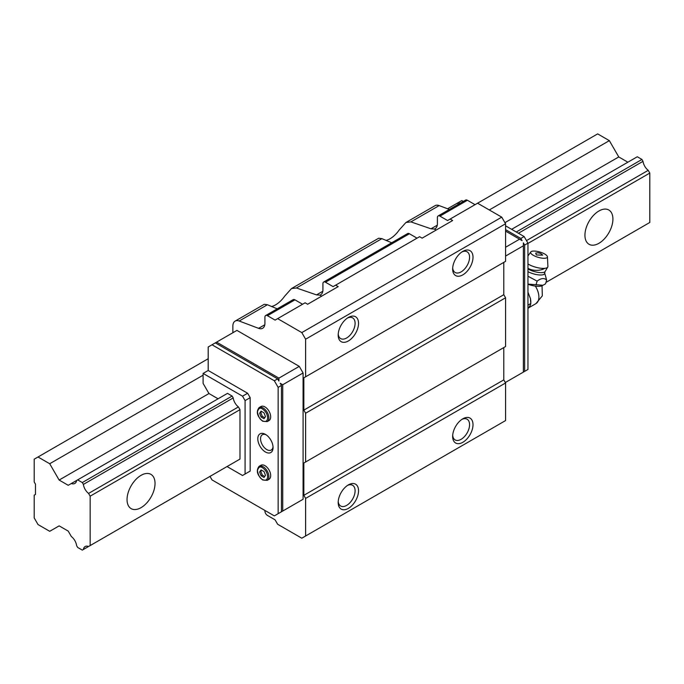 <?xml version="1.0" encoding="UTF-8"?>
<svg xmlns="http://www.w3.org/2000/svg" width="684" height="684" viewBox="0 0 684 684"><rect width="100%" height="100%" fill="white"/><g stroke="black" fill="none" stroke-linecap="round" stroke-linejoin="round"><path stroke-width="1.03" d="M598.928 210.988A19.785 11.423 -60 0 1 608.82 210.005A19.785 11.423 -60 0 1 611.847 225.865A19.785 11.423 -60 0 1 598.928 243.299A19.785 11.423 -60 0 1 589.035 244.282A19.785 11.423 -60 0 1 586 228.422A19.785 11.423 -60 0 1 598.928 210.988M141.041 475.346A19.785 11.423 -60 0 1 150.933 474.363A19.785 11.423 -60 0 1 153.968 490.223A19.785 11.423 -60 0 1 141.041 507.656A19.785 11.423 -60 0 1 131.148 508.639A19.785 11.423 -60 0 1 128.113 492.779A19.785 11.423 -60 0 1 141.041 475.346M643.011 226.395A8.918 5.147 60 0 1 643.02 226.395L545.952 282.432L649.8 222.471L649.8 173.069L527.954 243.418M238.408 406.92L88.578 493.429A8.918 5.147 60 0 1 83.38 484.417L233.21 397.917A8.918 5.147 -120 0 0 238.408 406.92L239.99 409.665L90.16 496.174L90.16 545.576L239.99 459.075L90.16 545.576M649.8 173.069L648.218 170.325L526.483 240.606M88.578 493.429L90.16 496.174M648.218 170.325A8.918 5.147 60 0 1 643.011 161.321L641.943 159.458L637.283 156.764L511.623 229.32M648.218 223.386L545.952 282.432M627.869 162.202L618.764 156.944L609.35 140.639L597.654 133.884L450.115 219.068L452.654 220.53L422.131 238.16L419.583 236.69L333.099 286.622L325.464 282.218A3.6 2.078 -120 0 0 323.669 282.039A3.6 2.078 -120 0 0 322.925 283.689L322.925 289.828A10.79 6.233 -120 0 1 320.685 294.761A10.79 6.233 -120 0 1 319.83 295.12L321.651 296.172M76.608 480.467A8.918 5.147 60 0 1 74.838 483.46A8.918 5.147 60 0 1 71.367 483.494L77.651 479.869L82.302 482.553L83.38 484.417M71.367 483.494L68.238 485.307L59.132 480.048L49.718 463.743L38.013 456.989L34.2 459.186L34.2 481.955L35.474 484.161L35.474 494.438L34.2 495.173L34.2 517.933L38.013 524.543L49.718 531.306L59.132 525.868L68.238 531.126L71.367 536.547A8.918 5.147 60 0 1 76.608 545.627L77.651 547.431L82.302 550.116L83.38 549.491A8.918 5.147 60 0 1 85.141 546.542A8.918 5.147 60 0 1 88.578 546.49M518.429 233.244L643.011 161.321M82.302 482.553L232.132 396.053L227.481 393.368L77.651 479.869M516.275 232.004L641.943 159.458M232.132 463.615L83.38 549.491M38.013 456.989L208.192 358.732M49.718 463.743L203.105 375.183M489.291 209.962L609.35 140.639M59.132 480.048L208.962 393.539L218.068 398.798M504.929 222.668L618.764 156.944M259.108 466.326L260.92 465.274A8.097 4.677 60 0 1 264.964 465.676A8.097 4.677 60 0 1 270.257 472.815A8.097 4.677 60 0 1 269.017 479.296L267.205 480.348A8.097 4.677 60 0 0 268.444 473.858A8.097 4.677 60 0 0 263.152 466.727A8.097 4.677 60 0 0 259.108 466.326C255.893 470.558 257.099 475.106 262.724 479.988L267.205 480.348M259.108 407.578L260.92 406.527A8.097 4.677 60 0 1 264.964 406.929A8.097 4.677 60 0 1 270.257 414.068A8.097 4.677 60 0 1 269.017 420.549L267.205 421.601A8.097 4.677 60 0 0 268.444 415.111A8.097 4.677 60 0 0 263.152 407.98A8.097 4.677 60 0 0 259.108 407.578C255.893 411.811 257.099 416.359 262.724 421.241L267.205 421.601M265.435 451.996A10.79 6.233 60 0 1 257.8 438.777A10.79 6.233 60 0 1 265.435 434.374L265.435 434.374A10.79 6.233 60 0 1 273.061 447.592A10.79 6.233 60 0 1 265.435 451.996M266.153 434.827A8.841 5.104 -120 0 0 262.391 434.725A8.841 5.104 -120 0 0 261.031 441.813A8.841 5.104 -120 0 0 266.811 449.61A8.841 5.104 -120 0 0 271.232 450.046A8.841 5.104 -120 0 0 273.027 446.738M462.829 251.379L462.829 251.379A14.39 8.311 -60 0 1 473.003 257.252A14.39 8.311 -60 0 1 462.829 274.874A14.39 8.311 -60 0 1 452.654 269A14.39 8.311 -60 0 1 462.829 251.379L462.829 251.379M452.697 267.94A11.953 6.9 120 0 0 455.134 272.488A11.953 6.9 120 0 0 461.11 271.89A11.953 6.9 120 0 0 468.925 261.356A11.953 6.9 120 0 0 467.086 251.78A11.953 6.9 120 0 0 461.931 251.943M348.361 317.462L348.361 317.462A14.39 8.311 -60 0 1 358.536 323.335A14.39 8.311 -60 0 1 348.361 340.965A14.39 8.311 -60 0 1 338.187 335.092A14.39 8.311 -60 0 1 348.361 317.462L348.361 317.462M338.221 334.023A11.953 6.9 120 0 0 340.658 338.571A11.953 6.9 120 0 0 346.643 337.981A11.953 6.9 120 0 0 354.449 327.448A11.953 6.9 120 0 0 352.619 317.863A11.953 6.9 120 0 0 347.455 318.034M348.361 484.896L348.361 484.896A14.39 8.311 -60 0 1 358.536 490.77A14.39 8.311 -60 0 1 348.361 508.392A14.39 8.311 -60 0 1 338.187 502.518A14.39 8.311 -60 0 1 348.361 484.896L348.361 484.896M338.221 501.457A11.953 6.9 120 0 0 340.658 506.006A11.953 6.9 120 0 0 346.643 505.408A11.953 6.9 120 0 0 354.449 494.874A11.953 6.9 120 0 0 352.619 485.298A11.953 6.9 120 0 0 347.455 485.46M462.829 418.805L462.829 418.805A14.39 8.311 -60 0 1 473.003 424.678A14.39 8.311 -60 0 1 462.829 442.3A14.39 8.311 -60 0 1 452.654 436.426A14.39 8.311 -60 0 1 462.829 418.805L462.829 418.805M452.697 435.366A11.953 6.9 120 0 0 455.134 439.915A11.953 6.9 120 0 0 461.11 439.325A11.953 6.9 120 0 0 468.925 428.782A11.953 6.9 120 0 0 467.086 419.207A11.953 6.9 120 0 0 461.931 419.369M386.092 240.435A21.589 12.466 120 0 0 399.148 230.055L405.937 222.488L410.904 221.89L431.005 228.798L434.306 229.029A10.79 6.233 60 0 0 435.161 228.678A10.79 6.233 60 0 0 437.392 223.736L437.392 217.597A3.6 2.078 60 0 1 438.136 215.947A3.6 2.078 60 0 1 439.94 216.127L447.567 220.53L450.115 219.068M417.043 238.16L409.408 233.748A3.6 2.078 -120 0 0 407.613 233.577L323.669 282.039M475.038 204.67L467.411 200.267A3.6 2.078 -120 0 0 465.607 200.087L438.136 215.947M391.684 242.769L381.903 238.639L378.688 238.22L291.469 288.58L296.437 287.981L316.53 294.889L319.83 295.12M264.922 510.452L264.922 511.034A3.6 2.078 60 0 0 267.47 515.445L275.096 519.849L277.644 524.252L301.806 538.205L305.62 536L305.62 498.405L303.841 495.319L303.841 463.008L305.62 461.982L305.62 413.221L303.841 410.135L303.841 377.825L305.62 376.798L305.62 339.204L301.806 332.595L277.644 318.641L305.115 302.781L307.655 304.243L338.187 286.622L335.639 285.151M301.806 332.595L501.748 217.153L477.586 203.208M449.388 209.458L439.137 205.593A10.79 6.233 -120 0 0 435.05 205.679L405.937 222.488M291.469 288.58L284.681 296.146A21.589 12.466 -60 0 1 271.616 306.526M239.195 321.027L267.427 304.731L264.221 304.312L235.108 321.112A10.79 6.233 -120 0 1 239.195 321.027L258.595 328.337A10.79 6.233 60 0 0 262.69 328.252A10.79 6.233 60 0 0 264.922 323.31L264.922 317.171A3.6 2.078 60 0 1 265.666 315.521A3.6 2.078 60 0 1 267.47 315.7L275.096 320.112L277.644 318.641M265.666 315.521L293.137 299.66A3.6 2.078 60 0 1 294.941 299.84L302.567 304.243M235.108 321.112A10.79 6.233 -120 0 0 232.868 326.054L232.868 332.74M239.99 409.665L239.99 459.075M227.045 466.548L242.538 475.491L245.077 474.029L245.077 400.593L242.538 396.181L203.105 373.421L203.105 383.408L208.962 393.539M232.132 396.053L233.21 397.917M203.105 373.421L208.192 370.48L208.192 346.985L236.938 330.389L299.267 366.368L303.08 372.977L303.08 499.286L299.267 501.492M242.538 396.181L247.625 393.249L208.192 370.48M245.077 474.029L250.173 471.088L250.173 397.652L245.077 400.593M247.625 472.559L250.173 471.088M505.57 256.072L523.371 245.795L523.371 242.854L524.645 245.06L524.645 371.369L527.954 369.454L527.954 243.153L524.132 236.544L505.57 225.823M463.299 201.421L461.811 200.557L458.502 202.473L459.999 203.328M447.584 208.774L458.502 202.473M305.62 376.798L505.57 261.365L505.57 223.762L501.748 217.153M305.62 461.982L505.57 346.549L505.57 297.788L503.783 294.701L503.783 262.391L303.841 377.825M305.62 536L505.57 420.566L505.57 382.972L503.783 379.885L503.783 347.575L303.841 463.008M209.988 476.397L212.014 479.903L274.335 515.881L278.149 513.675L278.149 387.375L274.335 380.766L212.014 344.779M247.625 393.249L250.173 397.652M505.57 229.636L520.832 238.451L524.132 236.544M520.832 238.451L522.097 240.657L519.558 239.186L505.57 247.266M524.645 245.06L527.954 243.153M522.097 372.831L520.832 373.567M524.645 371.369L505.314 382.527M519.558 239.186L505.57 231.107M458.725 204.063L457.237 203.208M305.62 339.204L505.57 223.762M303.841 410.135L503.783 294.701M505.57 297.788L305.62 413.221M303.841 495.319L503.783 379.885M505.57 382.972L305.62 498.405M523.371 372.105L523.371 245.795M267.427 304.731L277.208 308.86M303.08 499.286L280.183 512.504M278.149 387.375L281.457 385.46L281.457 511.769L278.149 513.675M303.08 372.977L282.731 384.733L282.731 511.034M299.267 366.368L278.91 378.124L278.91 381.056L277.644 378.859L274.335 380.766M281.457 385.46L280.183 383.262L282.731 384.733M216.589 342.137L278.91 378.124M277.644 378.859L215.315 342.872M264.015 477.466L261.083 475.773L259.612 471.986L261.083 469.899L264.015 471.592L265.486 475.38L264.015 477.466M264.015 418.719L261.083 417.026L259.612 413.239L261.083 411.152L264.015 412.845L265.486 416.633L264.015 418.719M259.612 471.986L260.818 471.293L262.288 475.072L261.083 475.773M262.288 475.072L264.717 476.474M261.587 470.19L260.818 471.293M259.612 413.239L260.818 412.546L262.288 416.325L261.083 417.026M262.288 416.325L264.717 417.727M261.587 411.443L260.818 412.546M527.954 268.932A10.67 3.403 16.2 0 0 528.082 269.009A10.67 3.403 16.2 0 0 545.02 271.71L547.85 266.811A11.876 3.788 -163.8 0 1 544.849 268.342A11.876 3.788 -163.8 0 1 528.672 264.357A11.876 3.788 -163.8 0 1 527.954 263.921M547.431 256.799A8.721 2.779 -163.8 0 1 542.455 258.193A8.721 2.779 -163.8 0 1 533.306 255.303A8.721 2.779 -163.8 0 1 530.784 251.951A8.721 2.779 -163.8 0 1 536.453 251.259A8.721 2.779 -163.8 0 1 544.738 254.038A8.721 2.779 -163.8 0 1 547.431 256.799L547.901 266.392A11.876 3.788 -163.8 0 1 547.85 266.811M527.954 276.208L537.111 281.124C541.061 278.123 544.233 277.772 546.644 280.064L544.669 272.95L545.02 271.71M546.644 280.064L545.541 283.843L542.138 285.724A12.389 3.95 -163.8 0 1 527.954 284.253M543.087 285.271L527.954 284.108M527.954 292.196L530.391 298.472L530.801 303.542L530.391 305.201L527.954 308.664M530.391 298.472A14.826 8.559 60 0 1 530.801 302.072L530.801 303.542L527.954 305.184M537.111 281.124L536.008 284.903M542.66 255.149L536.393 254.961L535.7 253.123C538.522 252.439 540.839 253.114 542.66 255.149M262.553 479.595C260.125 478.535 258.424 475.577 257.432 470.729C258.424 467.027 260.125 466.035 262.553 467.771C265.64 469.934 267.341 472.883 267.666 476.637C267.341 480.014 265.64 480.997 262.553 479.595M262.553 420.848C260.125 419.788 258.424 416.83 257.432 411.982C258.424 408.28 260.125 407.288 262.553 409.023C265.64 411.187 267.341 414.136 267.666 417.89C267.341 421.267 265.64 422.25 262.553 420.848M409.408 233.748L325.464 282.218M467.411 200.267L439.94 216.127M316.53 294.889L322.805 291.264M431.005 228.798L437.281 225.173M410.904 221.89L439.137 205.593M296.437 287.981L381.903 238.639M294.941 299.84L267.47 315.7M258.595 328.337L264.811 324.755M434.306 229.029L436.118 230.081M527.954 268.282A11.876 6.857 180 0 0 528.057 268.342A11.876 6.857 0 0 0 544.849 268.342M527.954 271.651A10.688 3.411 16.2 0 0 539.214 274.942A10.688 3.411 16.2 0 0 544.669 272.95M528.458 307.937L535.914 303.636A14.39 8.311 -120 0 0 538.889 297.053A14.39 8.311 -120 0 0 535.341 286.092M535.914 303.636L542.326 295.847L542.044 285.767M530.784 251.951L527.954 255.961"/></g></svg>
